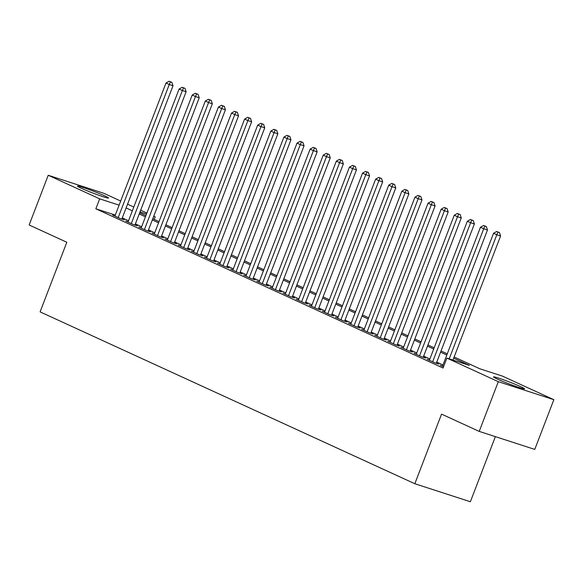 <?xml version="1.0" encoding="UTF-8"?>
<svg xmlns="http://www.w3.org/2000/svg" width="583" height="583" viewBox="0 0 583 583"><rect width="100%" height="100%" fill="white"/><g stroke="black" fill="none" stroke-linecap="round" stroke-linejoin="round"><path stroke-width="0.87" d="M497.335 379.074A16.645 0.969 -159 0 1 493.502 376.91A16.645 0.969 -159 0 1 503.748 379.876A16.645 0.969 -159 0 1 520.75 386.667A16.645 0.969 -159 0 1 524.583 388.839A16.645 0.969 -159 0 1 514.337 385.873A16.645 0.969 -159 0 1 497.335 379.074M81.336 188.28A16.645 0.969 -159 0 1 77.503 186.115A16.645 0.969 -159 0 1 87.749 189.081A16.645 0.969 -159 0 1 104.751 195.881A16.645 0.969 -159 0 1 108.584 198.045A16.645 0.969 -159 0 1 98.338 195.079A16.645 0.969 -159 0 1 81.336 188.28M495.368 436.638L470.372 501.744L414.826 483.73L40.096 311.869L66.819 242.258L29.15 224.98L48.236 175.264L103.781 193.279L120.696 201.033M127.56 204.181L133.798 207.038M140.663 210.186L146.901 213.05M153.766 216.198L155.209 216.861L153.693 216.373M154.225 219.434L155.209 216.861M454.128 356.978L479.904 368.806L502.422 376.108L553.85 399.69L498.305 381.676L446.877 358.093L469.395 365.395L453.669 358.181M498.305 381.676L479.219 431.398L534.764 449.413L553.85 399.69M442.584 366.037L440.187 365.257L443.532 366.794M429.482 360.024L427.084 359.245L434.947 362.852L438.7 364.069L436.405 363.02M416.379 354.012L413.981 353.24L421.844 356.84L425.597 358.057L423.302 357.007M403.276 348.007L400.878 347.228L408.741 350.835L412.494 352.052L410.199 351.002M390.173 341.995L387.775 341.215L395.638 344.823L399.391 346.04L397.096 344.99M377.07 335.99L374.672 335.21L382.535 338.818L386.289 340.035L383.993 338.978M363.967 329.978L361.569 329.198L369.433 332.806L373.186 334.023L370.89 332.973M350.864 323.966L348.466 323.193L356.33 326.793L360.083 328.01L357.787 326.961M337.761 317.961L335.363 317.181L343.227 320.788L346.98 322.005L344.684 320.956M324.658 311.949L322.261 311.169L330.124 314.776L333.877 315.993L331.589 314.944M311.562 305.944L309.158 305.164L317.021 308.771L320.774 309.988L318.486 308.932M298.46 299.932L296.062 299.152L303.918 302.759L307.671 303.976L305.383 302.927M285.357 293.919L282.959 293.147L290.815 296.747L294.568 297.971L292.28 296.915M272.254 287.915L269.856 287.135L277.712 290.742L281.465 291.959L279.177 290.91M259.151 281.902L256.753 281.13L264.616 284.73L268.369 285.947L266.074 284.898M246.048 275.897L243.65 275.118L251.513 278.725L255.267 279.942L252.971 278.885M232.945 269.885L230.547 269.106L238.411 272.713L242.164 273.93L239.868 272.88M219.842 263.873L217.444 263.101L225.308 266.708L229.061 267.925L226.765 266.868M206.739 257.868L204.341 257.088L212.205 260.696L215.958 261.913L213.662 260.863M193.636 251.856L191.239 251.084L199.102 254.684L202.855 255.901L200.559 254.851M180.533 245.851L178.136 245.071L185.999 248.679L189.752 249.896L187.456 248.839M167.43 239.839L165.033 239.059L172.896 242.666L176.649 243.883L174.353 242.834M154.327 233.834L151.93 233.054L159.793 236.662L163.546 237.879L161.258 236.822M141.232 227.822L138.834 227.042L146.69 230.649L150.443 231.866L148.155 230.817M128.129 221.81L125.731 221.037L133.587 224.637L137.34 225.854L135.052 224.805M115.296 215.098L95.845 208.794L443.058 368.033L446.877 358.093M442.985 364.98L436.747 362.116M429.882 358.968L423.644 356.111M416.779 352.963L410.541 350.099M403.684 346.951L397.446 344.087M390.581 340.938L384.343 338.082M377.478 334.934L371.24 332.07M364.375 328.921L358.137 326.065M351.272 322.916L345.034 320.052M338.169 316.904L331.931 314.04M325.066 310.892L318.828 308.035M311.963 304.887L305.725 302.023M298.86 298.875L292.622 296.018M285.757 292.87L279.519 290.006M272.655 286.858L266.416 283.994M259.552 280.846L253.314 277.989M246.456 274.841L240.218 271.977M233.353 268.829L227.115 265.972M220.25 262.824L214.012 259.96M207.147 256.811L200.909 253.955M194.044 250.807L187.806 247.943M180.941 244.794L174.703 241.93M167.838 238.782L161.6 235.926M154.735 232.777L148.497 229.913M141.633 226.765L135.394 223.908M128.53 220.76L122.292 217.896M115.026 215.805L112.628 215.025L120.484 218.632L124.237 219.849L121.949 218.8M479.219 431.398L441.55 414.119L414.826 483.73M95.845 208.794L99.664 198.847L48.236 175.264M119.114 205.158L99.664 198.847M446.804 355.032L440.566 352.176M433.701 349.028L427.463 346.164M420.598 343.015L414.36 340.151M407.495 337.003L401.257 334.146M394.392 330.998L388.154 328.134M381.297 324.986L375.058 322.129M368.194 318.981L361.956 316.117M355.091 312.969L348.853 310.105M341.988 306.957L335.75 304.1M328.885 300.952L322.647 298.088M315.782 294.94L309.544 292.083M302.679 288.935L296.441 286.071M289.576 282.923L283.338 280.066M276.473 276.918L270.235 274.054M263.37 270.906L257.132 268.042M250.267 264.893L244.029 262.037M237.164 258.888L230.926 256.024M224.061 252.876L217.823 250.02M210.966 246.871L204.728 244.007M197.863 240.859L191.625 237.995M184.76 234.847L178.522 231.99M171.657 228.842L165.419 225.978M158.554 222.83L152.316 219.973M145.451 216.825L139.213 213.961M132.348 210.813L126.11 207.949M139.672 212.759L145.91 215.623M152.775 218.771L159.013 221.635M165.878 224.783L172.116 227.64M178.981 230.788L185.219 233.652M192.084 236.8L198.322 239.657M205.187 242.805L211.425 245.669M218.29 248.817L224.528 251.674M231.393 254.822L237.631 257.686M244.496 260.834L250.734 263.698M257.591 266.846L263.829 269.703M270.694 272.851L276.932 275.715M283.797 278.863L290.035 281.72M296.9 284.868L303.138 287.732M310.003 290.881L316.241 293.745M323.106 296.893L329.344 299.749M336.209 302.898L342.447 305.762M349.312 308.91L355.55 311.767M362.415 314.915L368.653 317.779M375.518 320.927L381.756 323.791M388.621 326.939L394.859 329.796M401.723 332.944L407.962 335.808M414.826 338.956L421.064 341.813M427.922 344.961L434.16 347.825M441.025 350.973L447.263 353.83M146.515 214.041L139.993 211.928M121.84 219.07L173.02 85.745L169.267 84.528L118.196 217.576M170.404 81.86L171.905 82.341L169.092 81.256L170.404 81.86L169.267 84.528L165.995 83.026L114.917 216.074M173.02 85.745L171.905 82.341M169.092 81.256L165.995 83.026M134.943 225.082L186.123 91.757L182.37 90.54L131.299 223.588M183.507 87.865L185.008 88.354L182.195 87.268L183.507 87.865L182.37 90.54L179.098 89.039L128.02 222.087M186.123 91.757L185.008 88.354M182.195 87.268L179.098 89.039M148.046 231.087L199.226 97.762L195.473 96.545L144.402 229.6M196.609 93.878L198.111 94.366L195.298 93.273L196.609 93.878L195.473 96.545L192.201 95.044L141.122 228.099M199.226 97.762L198.111 94.366M195.298 93.273L192.201 95.044M161.148 237.099L212.329 103.774L208.576 102.557L157.505 235.605M209.712 99.882L211.214 100.371L208.401 99.285L209.712 99.882L208.576 102.557L205.296 101.056L154.225 234.104M212.329 103.774L211.214 100.371M208.401 99.285L205.296 101.056M174.251 243.104L225.432 109.779L221.678 108.562L170.6 241.617M222.815 105.895L224.317 106.383L221.504 105.29L222.815 105.895L221.678 108.562L218.399 107.061L167.328 240.116M225.432 109.779L224.317 106.383M221.504 105.29L218.399 107.061M187.354 249.116L238.534 115.791L234.781 114.574L183.703 247.622M235.918 111.907L237.419 112.388L234.606 111.302L235.918 111.907L234.781 114.574L231.502 113.073L180.431 246.121M238.534 115.791L237.419 112.388M234.606 111.302L231.502 113.073M200.457 255.128L251.637 121.803L247.884 120.586L196.806 253.634M249.021 117.912L250.522 118.4L247.709 117.314L249.021 117.912L247.884 120.586L244.605 119.078L193.534 252.133M251.637 121.803L250.522 118.4M247.709 117.314L244.605 119.078M213.56 261.133L264.74 127.808L260.987 126.591L209.909 259.646M262.117 123.924L263.618 124.412L260.812 123.319L262.117 123.924L260.987 126.591L257.708 125.09L206.637 258.138M264.74 127.808L263.618 124.412M260.812 123.319L257.708 125.09M226.663 267.145L277.843 133.82L274.09 132.603L223.012 265.651M275.22 129.929L276.721 130.417L273.915 129.331L275.22 129.929L274.09 132.603L270.811 131.102L219.74 264.15M277.843 133.82L276.721 130.417M273.915 129.331L270.811 131.102M239.766 273.15L290.939 139.825L287.186 138.608L236.115 271.663M288.323 135.941L289.824 136.429L287.011 135.336L288.323 135.941L287.186 138.608L283.914 137.107L232.843 270.162M290.939 139.825L289.824 136.429M287.011 135.336L283.914 137.107M252.869 279.162L304.042 145.837L300.289 144.62L249.218 277.668M301.426 141.946L302.927 142.434L300.114 141.348L301.426 141.946L300.289 144.62L297.017 143.119L245.946 276.167M304.042 145.837L302.927 142.434M300.114 141.348L297.017 143.119M265.972 285.174L317.145 151.85L313.392 150.633L262.321 283.681M314.529 147.958L316.03 148.446L313.217 147.361L314.529 147.958L313.392 150.633L310.12 149.124L259.041 282.179M317.145 151.85L316.03 148.446M313.217 147.361L310.12 149.124M279.068 291.179L330.248 157.855L326.495 156.638L275.424 289.693M327.631 153.97L329.133 154.451L326.32 153.365L327.631 153.97L326.495 156.638L323.222 155.136L272.144 288.184M330.248 157.855L329.133 154.451M326.32 153.365L323.222 155.136M292.17 297.192L343.351 163.867L339.598 162.65L288.527 295.698M340.734 159.975L342.236 160.463L339.423 159.378L340.734 159.975L339.598 162.65L336.325 161.148L285.247 294.196M343.351 163.867L342.236 160.463M339.423 159.378L336.325 161.148M305.273 303.196L356.453 169.872L352.7 168.655L301.63 301.71M353.837 165.987L355.339 166.476L352.526 165.383L353.837 165.987L352.7 168.655L349.428 167.153L298.35 300.209M356.453 169.872L355.339 166.476M352.526 165.383L349.428 167.153M318.376 309.209L369.556 175.884L365.803 174.667L314.733 307.715M366.94 171.992L368.441 172.481L365.628 171.395L366.94 171.992L365.803 174.667L362.524 173.166L311.453 306.213M369.556 175.884L368.441 172.481M365.628 171.395L362.524 173.166M331.479 315.221L382.659 181.896L378.906 180.679L327.835 313.727M380.043 178.004L381.544 178.493L378.731 177.407L380.043 178.004L378.906 180.679L375.627 179.17L324.556 312.226M382.659 181.896L381.544 178.493M378.731 177.407L375.627 179.17M344.582 321.226L395.762 187.901L392.009 186.684L340.931 319.739M393.146 184.017L394.647 184.498L391.834 183.412L393.146 184.017L392.009 186.684L388.73 185.183L337.659 318.231M395.762 187.901L394.647 184.498M391.834 183.412L388.73 185.183M357.685 327.238L408.865 193.913L405.112 192.696L354.034 325.744M406.249 190.022L407.75 190.51L404.937 189.424L406.249 190.022L405.112 192.696L401.833 191.195L350.762 324.243M408.865 193.913L407.75 190.51M404.937 189.424L401.833 191.195M370.788 333.243L421.968 199.918L418.215 198.701L367.137 331.756M419.345 196.034L420.846 196.522L418.04 195.429L419.345 196.034L418.215 198.701L414.936 197.2L363.865 330.255M421.968 199.918L420.846 196.522M418.04 195.429L414.936 197.2M383.891 339.255L435.071 205.93L431.318 204.713L380.24 337.761M432.448 202.039L433.949 202.527L431.143 201.441L432.448 202.039L431.318 204.713L428.039 203.212L376.968 336.26M435.071 205.93L433.949 202.527M431.143 201.441L428.039 203.212M396.994 345.267L448.174 211.942L444.414 210.718L393.343 343.773M445.55 208.051L447.052 208.539L444.246 207.453L445.55 208.051L444.414 210.718L441.142 209.217L390.071 342.272M448.174 211.942L447.052 208.539M444.246 207.453L441.142 209.217M410.097 351.272L461.27 217.947L457.517 216.73L406.446 349.778M458.653 214.063L460.155 214.544L457.342 213.458L458.653 214.063L457.517 216.73L454.244 215.229L403.174 348.277M461.27 217.947L460.155 214.544M457.342 213.458L454.244 215.229M423.2 357.284L474.373 223.959L470.619 222.742L419.549 355.79M471.756 220.068L473.258 220.556L470.445 219.47L471.756 220.068L470.619 222.742L467.347 221.241L416.269 354.289M474.373 223.959L473.258 220.556M470.445 219.47L467.347 221.241M436.295 363.289L487.475 229.964L483.722 228.747L432.652 361.803M484.859 226.08L486.36 226.568L483.547 225.475L484.859 226.08L483.722 228.747L480.45 227.246L429.372 360.301M487.475 229.964L486.36 226.568M483.547 225.475L480.45 227.246M452.947 360.061L500.578 235.977L496.825 234.76L449.194 358.844M497.962 232.085L499.463 232.573L496.65 231.487L497.962 232.085L496.825 234.76L493.553 233.258L442.475 366.306M500.578 235.977L499.463 232.573M496.65 231.487L493.553 233.258"/></g></svg>
